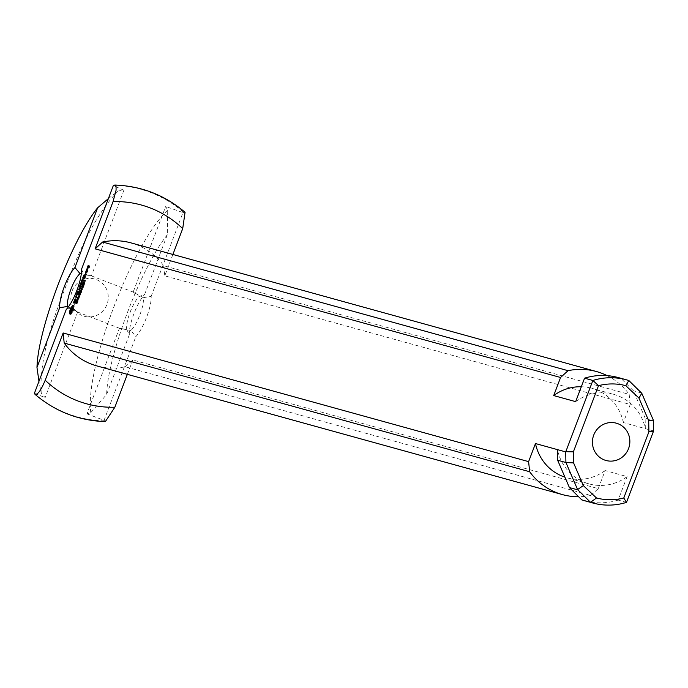 <?xml version="1.0" encoding="UTF-8"?>
<svg xmlns="http://www.w3.org/2000/svg" width="688" height="688" viewBox="0 0 688 688"><rect width="100%" height="100%" fill="white"/><g stroke="black" fill="none" stroke-linecap="round" stroke-linejoin="round"><path stroke-width="0.52" stroke-dasharray="3.44 2.58" d="M77.839 300.157L77.581 300.819L78.191 299.572L77.839 300.157L76.961 299.813M77.09 299.495L77.968 299.839M77.219 299.297L78.088 299.633M77.495 299.297L78.191 299.572M77.46 299.435L78.234 299.736M77.52 299.134L78.398 299.469L78.165 300.243L77.297 299.908L78.088 300.217M78.2 300.983L77.331 300.647L78.071 301.327L77.374 301.138L78.398 299.469M78.165 300.243L77.916 300.905M77.452 298.876L78.32 299.22M77.52 299.005L78.2 299.271M77.503 299.246L78.054 299.461M77.108 299.461L77.899 299.77M76.497 300.802L77.374 301.138M77.202 300.991L78.071 301.327M80.075 295.436L79.206 295.1L80.075 295.436L79.705 296.416L79.989 295.41M78.75 296.055L79.619 296.39M78.836 296.072L79.705 296.416M80.634 291.953L81.502 292.288M79.808 292.099L80.677 292.434M80.505 292.297L81.373 292.632M80.969 291.076L81.734 291.686L81.167 291.144L82.233 289.94L81.812 289.459L82.508 289.648L81.304 291.205M80.986 291.024L81.855 291.359M81.64 289.313L82.508 289.648M80.814 289.45L81.683 289.786M80.444 290.861L81.167 291.144M80.161 291.162L81.038 291.497M80.866 291.351L81.734 291.686M81.872 287.008L83.196 287.489L83.308 286.543L82.913 287.575L82.328 287.352M81.924 287.171L82.749 286.965L81.949 286.647L82.827 286.982M82.749 286.965L82.139 286.303L83.024 286.629M82.741 286.234L83.601 286.672L82.706 286.457M83.601 286.672L83.463 287.163L82.594 286.819L83.394 287.137M82.431 287.188L83.196 287.489M82.302 287.386L82.792 287.902L82.62 287.438M83.463 287.163L83.171 287.73M81.915 287.567L82.792 287.902M83.807 282.235L84.547 282.519L83.979 283.766L84.615 282.089L84.805 283.594L84.547 282.519M83.979 283.155L84.65 283.422M83.936 283.258L84.805 283.594M84.056 282.931L84.934 283.267M83.816 282.312L84.684 282.648M83.11 283.43L83.979 283.766M83.188 283.447L84.065 283.791M82.637 284.995L83.962 285.477L84.074 284.531L83.678 285.563L83.093 285.339M82.715 284.634L83.583 284.97M82.715 284.643L83.781 284.617M83.506 284.221L84.366 284.669L83.472 284.445M83.36 284.815L84.16 285.124M83.188 285.185L83.962 285.477M83.067 285.374L83.936 285.718L83.386 285.744L83.515 284.952M83.36 284.806L84.228 285.15L83.936 285.718M84.366 284.669L84.228 285.15M82.689 285.159L83.377 285.434M82.827 288.203L81.949 287.868L82.827 288.203L82.371 289.158L82.741 288.177M81.494 288.822L82.371 289.158M81.58 288.84L82.457 289.184M84.908 280.704L85.88 280.773L84.994 281.581L85.097 280.781M84.314 280.79L85.088 281.091M84.125 281.237L84.994 281.581M84.203 281.263L85.071 281.598M84.289 280.919L85.157 281.254M84.34 280.601L85.209 280.936M84.891 280.747L85.759 281.091M85.011 280.429L85.88 280.773M80.204 293.931L79.946 294.593L80.556 293.346L80.204 293.931L79.326 293.587M79.455 293.269L80.333 293.613M79.584 293.071L80.453 293.406M79.86 293.071L80.556 293.346M79.825 293.208L80.599 293.509M79.894 292.907L80.763 293.243L80.53 294.017L79.662 293.681L80.453 293.991M79.688 294.447L80.436 295.1L79.739 294.911L80.763 293.243M79.696 294.421L80.565 294.756M80.53 294.017L80.281 294.679M79.817 292.649L80.694 292.985M79.885 292.778L80.565 293.045M79.868 293.019L80.419 293.234M79.473 293.234L80.264 293.544M78.871 294.567L79.739 294.911M79.567 294.765L80.436 295.1M78.217 298.308L78.982 298.919L78.286 298.73L79.481 297.164L79.06 296.691L79.756 296.881L78.561 298.437M78.243 298.257L79.111 298.592M78.759 296.898L79.627 297.233M78.888 296.545L79.756 296.881M78.062 296.683L78.939 297.018M78.759 296.889L79.481 297.164M77.692 298.093L78.423 298.377M77.417 298.394L78.286 298.73M78.114 298.583L78.982 298.919M76.196 303.348L77.065 303.692L77.606 302.161L76.755 303.546L76.781 302.651L77.366 301.74L76.85 303.202L77.692 301.74L77.065 303.692M76.42 303.004L77.288 303.339M76.669 302.419L77.538 302.754M76.832 301.912L77.701 302.247M76.824 301.404L77.692 301.74M76.592 301.843L77.357 302.135M76.316 302.393L77.099 302.694M76.076 302.901L76.85 303.202M76.024 303.004L76.746 303.279M75.861 302.78L76.729 303.124M76.205 301.877L77.073 302.221M76.377 301.731L77.245 302.066M76.488 301.396L77.366 301.74M76.437 301.533L77.202 301.834M76.23 301.851L77.004 302.152M75.852 302.832L76.626 303.133M75.757 303.279L76.626 303.614M76.05 302.952L76.918 303.288M76.497 302.015L77.366 302.35M76.626 301.791L77.495 302.127M76.858 301.8L77.581 302.075M76.841 301.869L77.606 302.161M76.781 302.092L77.572 302.402M76.66 302.445L77.452 302.746M76.497 302.84L77.28 303.141M76.368 303.09L77.125 303.391M76.308 303.202L77.004 303.468M76.015 303.46L76.884 303.795M86.301 272.405L87.049 272.646L87.453 271.579L86.593 272.525M86.318 272.362L87.049 272.646M86.129 271.124L86.998 271.459M86.722 271.304L87.453 271.579M85.441 272.715L86.31 273.05L86.955 271.141L87.729 271.055L86.912 273.213L86.31 273.05M86.043 272.878L86.912 273.213M86.215 272.629L87.084 272.964M86.834 271.003L87.703 271.347M86.86 270.719L87.729 271.055M81.399 284.041L82.517 281.323L81.545 284.092M80.393 284.29L81.27 284.531M81.76 284.359L82.448 284.952M81.786 284.067L82.629 284.703M81.777 284.118L82.655 284.402M81.992 282.011L82.861 282.347L82.139 284.264M82.027 281.702L82.861 282.347M81.992 282.02L82.895 282.037M81.992 284.221L82.715 282.304M81.64 280.988L82.517 281.323M73.427 302.935L74.295 303.27L75.577 299.839L74.794 302.797L76.669 299.873L75.388 303.296L76.17 300.346L74.295 303.27M73.857 301.783L74.553 302.049M73.814 303.038L74.691 303.382M75.302 300.002L76.17 300.346M75.671 300.131L76.377 300.398M75.474 300.905L76.205 301.181M75.112 301.851L75.843 302.135M74.657 302.711L75.362 302.987M74.381 303.038L75.25 303.374M74.519 302.961L75.388 303.296M75.061 301.998L75.929 302.342M75.542 300.725L76.411 301.06M75.8 299.538L76.669 299.873M75.792 299.572L76.273 299.762M74.072 302.514L74.794 302.797M74.063 302.539L74.588 302.737M73.891 301.619L74.76 301.955M74.252 300.665L75.121 301M74.725 299.813L75.603 300.149M74.837 299.435L75.714 299.77M74.811 299.547L75.577 299.839M74.321 300.544L75.026 300.819M75.585 297.139L76.463 297.474L75.757 299.108L76.342 297.345M75.069 298.515L75.938 298.85M76.884 297.19L77.572 297.784M76.91 296.898L77.753 297.534M76.901 296.992L77.778 297.233M76.523 296.872L77.039 295.53L76.308 295.247L77.185 295.573L76.669 296.924M76.351 294.928L77.185 295.573M75.061 298.532L75.792 298.816M74.889 298.773L75.757 299.108M81.975 280.128L82.852 280.369M83.343 280.197L84.031 280.79M83.368 279.904L84.211 280.541M83.36 279.999L84.237 280.24M86.447 270.057L87.324 270.393L88.236 268.251L88.098 270.307L87.324 270.393M87.049 270.221L87.918 270.556M87.23 269.963L88.098 270.307M87.256 269.67L88.133 270.006M87.256 269.705L87.832 269.928M87.084 268.655L87.952 268.991M87.307 268.346L88.176 268.69M87.359 267.916L88.236 268.251M87.213 268.475L87.875 268.724M87.058 268.845L87.729 269.103M86.241 274.46L85.613 274.211L86.49 274.529L86.189 274.959L86.49 274.529M85.673 273.695L86.542 274.03M85.321 274.615L86.189 274.959M80.109 286.079L80.608 286.208M80.066 287.954L80.728 288.203L80.599 286.26M79.344 289.657L80.728 288.203M78.26 289.897L79.137 290.138M79.627 289.975L80.315 290.56M79.653 289.674L80.496 290.31M79.645 289.768L80.522 290.009M79.946 288.16L80.814 288.496L79.61 289.76M80.075 287.937L80.814 288.496M80.126 287.687L80.943 288.272M80.023 286.053L80.892 286.389L80.995 288.023M80.935 286.303L81.803 286.638L80.892 286.389M81.115 286.045L81.803 286.638M81.141 285.752L81.984 286.389M81.132 285.847L82.018 286.088M70.812 309.497L71.681 309.832L71.268 311.974L71.733 312.103L72.876 310.168L73.117 307.785L71.681 309.832M70.529 310.374L71.397 310.709M71.182 308.645L72.051 308.989M71.578 307.983L72.446 308.319M71.948 307.553L72.816 307.897M70.64 311.905L71.268 311.974M70.391 311.114L71.26 311.449M70.64 311.716L72.378 307.493M69.703 314.149L70.382 314.347M69.952 314.132L70.572 314.485M70.245 313.969L70.821 314.468M70.683 313.1L71.552 313.436L71.113 314.313M71.131 312.386L71.999 312.73L71.552 313.436M71.552 311.87L72.421 312.206L71.999 312.73M71.93 311.569L72.799 311.913L72.421 312.206M72.292 310.804L73.16 311.139L72.799 311.913M72.618 309.996L73.487 310.331L73.16 311.139M72.902 309.187L73.779 309.523L73.487 310.331M73.143 308.379L74.012 308.714L73.779 309.523M73.04 307.949L74.012 308.714M73.057 307.312L73.908 308.284M73.186 306.513L74.055 306.857L73.926 307.656M73.427 305.592L74.304 305.928L74.055 306.857M73.298 305.309L74.304 305.928M73.109 305.18L74.175 305.653M73.324 305.369L73.977 305.515M77.641 293.948L78.75 291.23L77.778 294M76.626 294.189L77.503 294.438M77.993 294.275L78.69 294.86M78.097 294.008L78.828 294.292L79.765 291.824L79.034 291.54L79.911 291.867L78.862 294.61M79.068 291.222L79.911 291.867M78.079 294.051L78.828 294.292M78.226 294.12L78.957 292.211L78.226 291.927L79.103 292.245L78.372 294.163M78.269 291.6L79.103 292.245M77.882 290.886L78.75 291.23M83.644 278.141L84.753 275.424L83.781 278.193M82.629 278.391L83.506 278.631M83.996 278.468L84.693 279.053M84.099 278.201L84.83 278.485L85.768 276.017L85.037 275.733L85.914 276.06L84.865 278.803M85.071 275.415L85.914 276.06M84.074 278.279L84.83 278.485M84.228 278.322L84.959 276.404L84.228 276.12L85.106 276.447L84.375 278.365M84.271 275.802L85.106 276.447M83.884 275.088L84.753 275.424M88.012 267.228L88.743 267.494L89.148 266.428L88.528 267.434M88.021 267.211L88.743 267.494M88.064 266.032L88.933 266.368M87.376 267.623L88.245 267.959L88.812 266.247M87.746 267.727L88.245 267.959M87.918 267.477L88.614 268.062M89.294 266.471L88.786 267.813M88.339 267.615L88.95 267.856L88.451 267.331L89.182 267.615L89.586 266.548M88.047 267.813L88.95 267.856M88.176 267.847L88.915 268.148M88.356 267.598L89.053 268.182M88.967 265.972L89.844 266.308L89.225 267.933M89.001 265.68L89.844 266.308M88.993 265.766L89.87 266.024M72.137 290.912A19.35 18.671 -74.5 0 1 96.423 279.586A19.35 18.671 -74.5 0 1 106.967 304.414A19.35 18.671 -74.5 0 1 82.689 315.74A19.35 18.671 -74.5 0 1 72.137 290.912M139.896 314.872A19.35 5.04 -68.8 0 0 143.302 297.68L151.162 296.33A25.146 6.553 111.2 0 1 135.871 336.587L130.832 330.498A19.35 5.04 -68.8 0 0 139.896 314.872M143.302 297.68L133.18 292.073L165.696 206.477L167.726 210.167L167.304 234.789L144.618 294.516L139.208 296.545A19.35 5.04 -68.8 0 0 130.135 312.18A19.35 5.04 -68.8 0 0 126.738 329.371L119.858 328.4L130.832 330.498M151.162 296.33L182.982 212.575L165.696 206.477M81.33 273.669L90.962 275.699L84.091 274.727A19.35 5.04 111.2 0 1 80.685 291.918A19.35 5.04 111.2 0 1 71.621 307.545L77.649 312.025L68.318 307.02M133.18 292.073L139.208 296.545M126.738 329.371L129.318 334.772A25.146 6.553 111.2 0 1 144.618 294.516M129.318 334.772L106.631 394.499L90.816 412.628L86.929 413.815L119.445 328.228M108.36 198.626L118.19 190.963L123.9 190.275L91.384 275.862M81.502 269.326L84.091 274.727M71.621 307.545L66.211 309.574M123.9 190.275L113.322 185.571M86.929 413.815L104.06 420.334L135.871 336.587M167.304 234.797C141.487 266.514 107.534 355.877 106.64 394.491M77.649 312.025L45.133 397.612L41.28 393.424L38.967 381.307M34.4 393.33L45.133 397.612M125.328 366.781L132.801 359.979L598.268 488.635L590.794 495.437L125.328 366.781A63.838 61.619 -74.5 0 1 96.948 365.939M626.484 502.386L618.185 500.09L627.103 476.621L605.139 470.549L598.268 488.635M605.139 470.549A46.431 44.815 -74.5 0 1 567.05 477.816A46.431 44.815 -74.5 0 1 564.934 477.171M590.794 495.437A63.838 61.619 -74.5 0 1 578.642 496.745M182.982 212.575L185.063 212.317M172.886 254.465L164.767 275.845L630.234 404.501L623.362 422.578L645.327 428.65L645.129 418.037L653.402 420.325M653.6 430.937L645.327 428.65A46.431 44.815 -74.5 0 0 613.756 394.379L591.792 388.307A46.431 44.815 -74.5 0 1 623.362 422.578M132.801 359.979L127.349 374.341M105.35 421.615L104.06 420.334M130.961 242.873A63.838 61.619 -74.5 0 1 163.71 265.731L629.176 394.387L630.234 404.501M163.71 265.731L164.767 275.845M607.117 375.622A63.838 61.619 -74.5 0 1 629.176 394.387M581.317 386.759A46.431 44.815 -74.5 0 1 591.792 388.307M645.129 418.037L633.364 390.715L620.972 378.374L629.219 380.653M641.637 393.003L633.364 390.715M575.667 401.646A46.431 44.815 -74.5 0 1 613.756 394.379M618.392 377.6A63.838 61.619 -74.5 0 1 620.972 378.374M118.19 190.963C99.012 210.76 81.339 243.165 65.154 288.195C47.326 332.7 39.362 367.779 41.28 393.424M90.816 412.628C84.572 368.974 132.672 242.339 167.726 210.167M627.103 476.621A46.431 44.815 -74.5 0 1 589.014 483.888A46.431 44.815 -74.5 0 1 557.443 449.617M618.185 500.09A63.838 61.619 -74.5 0 1 584.379 500.666M76.953 299.856L77.744 300.157M79.318 293.63L80.109 293.931M76.282 302.462L77.151 302.806M104.327 420.884A118.138 114.019 -74.5 0 1 34.667 393.88M113.916 185.261A118.138 114.019 -74.5 0 1 183.576 212.265M83.36 286.561L82.491 286.225M82.861 287.558L81.992 287.223M84.125 284.548L83.257 284.213M83.626 285.554L82.758 285.21M83.523 285.881L82.646 285.546M133.85 292.323L90.962 275.699M119.858 328.4L76.979 311.776M589.014 483.888L567.05 477.816"/><path stroke-width="1.03" d="M77.219 299.882L76.712 300.475L77.305 300.708L77.297 299.908L77.202 300.991L76.497 300.802L77.108 299.461M77.03 299.426L77.452 298.876L77.297 299.908M79.12 295.075L78.75 296.055L79.206 295.109M79.937 291.755L80.608 292.022M80.298 290.809L80.866 291.351L80.161 291.162L81.365 289.596L80.935 289.115L81.64 289.313L80.436 290.869L80.969 291.076M80.935 289.115L81.614 289.381M81.872 287.008L82.328 287.154L82.44 286.208L81.872 287.008L82.328 287.352M82.526 286.242L82.104 287.55M81.915 287.567L82.207 286.019L82.732 286.337M82.207 286.019L82.741 286.234M83.687 282.691L83.807 282.235M83.669 282.183L83.11 283.43L83.747 281.753L83.919 282.751M82.637 284.995L83.093 285.142L83.196 284.196L82.637 284.995L83.093 285.339M83.291 284.23L82.87 285.546M82.68 285.554L82.809 284.256L83.325 283.869L83.497 284.325M82.973 284.015L83.506 284.221M81.863 287.842L81.494 288.822L81.949 287.876M84.306 280.24L85.011 280.429L84.125 281.237L84.306 280.24L84.985 280.498M84.228 280.446L84.908 280.704M79.584 293.647L79.077 294.249L79.67 294.481L79.662 293.681L79.567 294.765L78.871 294.567L79.473 293.234M79.395 293.2L79.817 292.649L79.662 293.681M77.692 298.102L78.243 298.257L77.417 298.394L78.613 296.829L78.191 296.347L78.888 296.545L77.692 298.102L78.217 298.308M78.191 296.347L78.862 296.614M75.706 303.141L76.824 301.404L76.308 303.202M76.127 303.133L76.703 301.74L75.878 303.21M127.349 374.341L114.862 407.219L105.35 421.615C78.802 420.678 55.358 411.596 35.028 394.353L34.4 393.33L66.211 309.574A25.146 6.553 -68.8 0 0 81.502 269.326L113.322 185.571L115.008 185.081L116.048 186.594L116.083 190.18L113.047 201.601A103.097 99.502 -74.5 0 1 182.707 228.605L172.886 254.465M34.667 393.88C37.238 395.574 40.747 391.016 45.202 380.215L63.141 332.975L528.608 461.631L535.479 443.545L557.443 449.617L557.641 460.229L565.914 462.517L565.717 451.904L557.443 449.617M565.914 462.517L573.577 462.912L573.371 451.853L598.517 385.667A58.041 56.012 -74.5 0 1 625.788 385.667L638.946 398.06L648.707 420.746L648.913 431.806L623.775 498A58.041 56.012 -74.5 0 1 596.496 497.992L583.347 485.599L577.576 489.564L590.51 502.317A63.838 61.619 105.5 0 0 592.669 502.962A63.838 61.619 105.5 0 0 626.484 502.386L653.6 430.937L653.402 420.325L641.784 393.287L628.849 380.533A63.838 61.619 105.5 0 0 626.691 379.888A63.838 61.619 105.5 0 0 592.875 380.464L565.717 451.904M598.517 385.667L592.875 380.464L584.576 378.176L575.667 401.646L553.702 395.574L560.574 377.488L568.047 370.686A63.838 61.619 -74.5 0 1 596.427 371.529A63.838 61.619 -74.5 0 1 607.117 375.622M113.047 201.601L95.107 248.832L560.574 377.488M87.376 267.623L88.193 265.456L89.001 265.68L88.176 267.847L88.718 266.213L87.376 267.623M82.655 278.098L83.884 275.088L82.913 277.857L83.36 277.978L84.271 275.802L83.506 278.021L83.953 278.15L85.071 275.415L83.824 278.717L82.655 278.098L83.644 278.141M76.652 293.905L77.882 290.886L76.91 293.664L77.357 293.785L78.269 291.6L77.503 293.828L77.95 293.948L79.068 291.222L77.821 294.524L76.652 293.905L77.641 293.948M69.772 311.38L70.881 307.751L73.109 305.18L73.143 308.379L72.292 310.804L70.245 313.969L69.385 313.737L69.772 311.38L70.864 311.767L72.008 309.832L72.412 307.682L71.948 307.553L70.4 311.638M79.774 285.683L81.141 285.752L80.935 286.303L80.023 286.053L80.075 287.937L78.742 289.424L79.653 289.674L79.447 290.224L78.294 289.596L79.851 287.868L79.774 285.683L80.831 285.761M85.622 274.194L85.673 273.695L85.372 274.125M86.447 270.057L87.359 267.916L87.23 269.963L86.447 270.057M81.975 280.128L82.182 279.577L83.368 279.904L83.153 280.455L81.975 280.128M75.585 297.139L76.351 294.928L75.8 296.588L76.884 297.19L75.585 297.139M73.427 302.935L74.708 299.504L73.926 302.462L75.8 299.538L74.519 302.961L75.302 300.002L73.427 302.935M80.419 283.998L81.64 280.988L80.668 283.757L81.115 283.886L82.027 281.702L81.27 283.92L81.76 284.359L80.393 284.29L81.399 284.041M85.441 272.715L86.258 270.547L86.86 270.719L86.043 272.878L85.441 272.715M86.172 272.31L86.576 271.244L85.725 272.181L86.318 272.362M85.725 272.181L86.301 272.405M85.467 272.422L86.172 272.697M86.258 270.547L86.851 270.78M86.086 270.797L86.8 271.081M81.27 283.92L81.777 284.118M81.115 283.886L80.668 283.757M75.8 296.588L76.901 296.992M76.342 297.345L76.523 296.872M82.852 280.369L83.36 279.999M82.001 279.827L82.87 280.171M82.182 279.577L83.05 279.913M86.482 269.756L87.178 270.031M78.423 289.373L79.344 289.657M78.294 289.596L79.292 289.708M78.742 289.424L79.645 289.768M79.954 285.417L81.132 285.847M72.249 307.45L73.048 307.76M72.412 307.682L73.04 307.932M72.421 308.215L73.117 308.482M72.283 308.955L72.902 309.196M72.008 309.832L72.593 310.056M71.629 310.675L72.24 310.916M71.234 311.346L71.896 311.604M70.864 311.767L71.449 311.991M70.563 311.879L71.311 312.163M69.669 310.95L70.391 311.225M69.755 312.008L70.632 312.352L70.64 311.905M69.626 312.808L70.494 313.143L70.632 312.352M69.385 313.737L70.142 314.029M70.322 313.831L70.494 313.143M72.868 305.188L73.324 305.369M72.567 305.352L73.41 305.678M72.128 306.22L72.997 306.564L73.367 305.833M71.69 306.934L72.558 307.278L72.997 306.564M71.26 307.459L71.836 307.682M70.881 307.751L71.561 308.018M70.511 308.551L71.122 308.783M70.185 309.359L70.778 309.591M69.901 310.168L70.52 310.408M77.503 293.828L78.079 294.051M77.357 293.785L76.91 293.664M82.913 277.857L84.074 278.279M87.875 267.15L88.279 266.093L88.021 267.211M87.402 267.331L87.883 267.52M88.193 265.456L88.993 265.766M88.021 265.714L88.976 265.929M618.013 423.748A19.35 18.671 -74.5 0 1 628.557 448.585A19.35 18.671 -74.5 0 1 604.279 459.911A19.35 18.671 -74.5 0 1 593.727 435.083A19.35 18.671 -74.5 0 1 618.013 423.748M68.318 307.02L67.527 306.418A19.35 5.04 111.2 0 1 70.924 289.218A19.35 5.04 111.2 0 1 79.997 273.592L81.33 273.669M79.997 273.592L74.958 267.512A25.146 6.553 -68.8 0 0 59.658 307.768L67.527 306.418M74.958 267.512L97.644 207.785L108.36 198.626M38.967 381.307L36.971 367.495L59.658 307.768M573.371 451.853L565.82 451.681M583.347 485.599L573.577 462.912M564.934 477.171A46.431 44.815 -74.5 0 1 535.479 443.545M578.642 496.745A63.838 61.619 -74.5 0 1 562.414 494.595A63.838 61.619 -74.5 0 1 529.665 471.736L528.608 461.631M185.063 212.317L182.707 228.605M553.702 395.574A46.431 44.815 -74.5 0 1 581.317 386.759M648.913 431.806L653.531 431.17M653.325 420.11L648.707 420.746M584.576 378.176A63.838 61.619 -74.5 0 1 618.392 377.6L626.691 379.888M568.047 370.686L102.581 242.03A63.838 61.619 -74.5 0 1 130.961 242.873L596.427 371.529M95.107 248.832L102.581 242.03M562.414 494.595L96.948 365.939A63.838 61.619 -74.5 0 1 64.199 343.08L63.141 332.975M64.199 343.08L529.665 471.736M638.946 398.06L641.784 393.287M628.849 380.533L625.788 385.667M590.51 502.317L596.496 497.992M577.671 489.839L569.397 487.551L581.799 499.892L590.046 502.171M557.641 460.229L569.397 487.551M566.035 462.74L577.576 489.564M626.484 502.386L623.775 498M36.98 367.487C37.874 328.881 71.819 239.519 97.636 207.793M592.669 502.962L584.379 500.666A63.838 61.619 -74.5 0 1 581.799 499.892M114.862 407.219A103.097 99.502 -74.5 0 1 45.202 380.215M83.36 286.561L82.491 286.225M82.861 287.558L81.992 287.223M84.125 284.548L83.257 284.213M83.626 285.554L82.758 285.21M185.072 212.308C164.742 195.065 141.307 185.975 114.75 185.038"/></g></svg>
